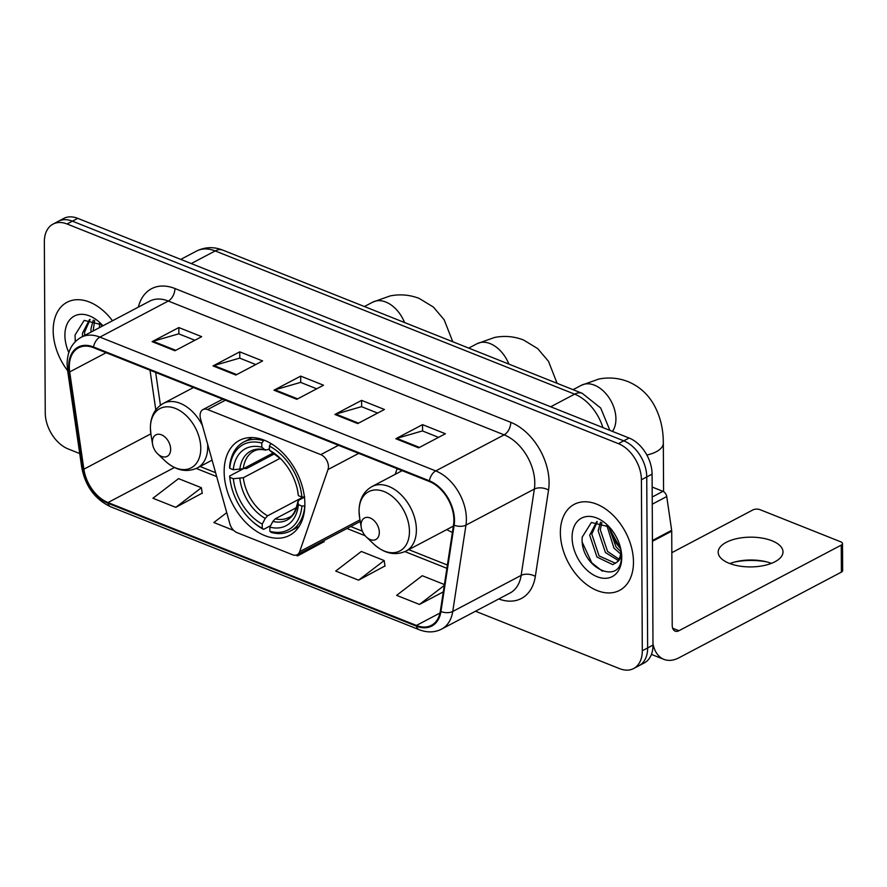 <?xml version="1.0" encoding="UTF-8"?>
<svg xmlns="http://www.w3.org/2000/svg" width="887" height="887" viewBox="0 0 887 887"><rect width="100%" height="100%" fill="white"/><g stroke="black" fill="none" stroke-linecap="round" stroke-linejoin="round"><path stroke-width="1.33" d="M200.074 415.515A10.134 6.752 -117.8 0 0 200.551 418.775L229.866 523.862A10.134 6.752 -117.8 0 0 237.051 532.632L292.544 554.741A10.134 6.752 -117.8 0 0 297.223 554.697A10.134 6.752 -117.8 0 0 299.673 551.67L328.002 469.556A10.134 6.752 -117.8 0 0 320.784 454.632L207.647 409.55A10.134 6.752 -117.8 0 0 202.968 409.594A10.134 6.752 -117.8 0 0 200.074 415.515M446.782 529.572A53.686 35.779 -117.8 0 0 452.392 532.411M224.145 471.806A53.686 35.779 -117.8 0 0 247.041 523.707A53.686 35.779 -117.8 0 0 289.55 535.371A53.686 35.779 -117.8 0 0 304.873 503.971A53.686 35.779 -117.8 0 0 281.977 452.071A53.686 35.779 -117.8 0 0 239.457 440.395A53.686 35.779 -117.8 0 0 224.145 471.806M395.203 474.323L397.154 468.669M475.487 611.232L619.592 668.654A30.391 20.257 -117.8 0 0 633.628 668.532L644.317 662.899A30.391 20.257 -117.8 0 0 652.987 645.115L652.089 474.124A30.391 20.257 -117.8 0 0 629.105 438.023L77.746 218.346A30.391 20.257 -117.8 0 0 63.709 218.468L58.365 221.284A30.391 20.257 -117.8 0 1 72.401 221.162A30.391 20.257 -117.8 0 0 58.365 221.284L53.02 224.101A30.391 20.257 -117.8 0 0 44.35 241.885L45.248 412.876A30.391 20.257 -117.8 0 0 68.232 448.977L79.73 453.556M633.628 668.532A30.391 20.257 -117.8 0 0 642.299 650.759L641.401 479.756A30.391 20.257 -117.8 0 0 618.416 443.655L623.761 440.839L72.401 221.162L623.761 440.839A30.391 20.257 -117.8 0 1 646.745 476.94A30.391 20.257 -117.8 0 0 623.761 440.839L629.105 438.023M642.299 650.759L647.643 647.942L646.745 476.94L647.643 647.942A30.391 20.257 -117.8 0 1 638.973 665.716A30.391 20.257 -117.8 0 0 647.643 647.942L652.987 645.115M53.176 330.718A48.619 32.409 -117.8 0 0 67.645 370.666A48.619 32.409 -117.8 0 1 53.176 330.718A48.619 32.409 -117.8 0 1 67.046 302.267A48.619 32.409 -117.8 0 0 53.176 330.718M560.362 532.788A48.619 32.409 -117.8 0 0 581.096 579.799A48.619 32.409 -117.8 0 0 619.603 590.365A48.619 32.409 -117.8 0 0 633.473 561.926A48.619 32.409 -117.8 0 0 612.74 514.915A48.619 32.409 -117.8 0 0 574.233 504.348A48.619 32.409 -117.8 0 0 560.362 532.788A48.619 32.409 -117.8 0 0 581.096 579.799A48.619 32.409 -117.8 0 0 619.603 590.365A48.619 32.409 -117.8 0 0 633.473 561.926A48.619 32.409 -117.8 0 0 612.74 514.915A48.619 32.409 -117.8 0 0 574.233 504.348A48.619 32.409 -117.8 0 0 560.362 532.788M69.308 366.786A32.42 21.61 62.2 0 1 78.555 347.826A32.42 21.61 62.2 0 1 93.523 347.693L429.363 481.508A32.42 21.61 62.2 0 1 453.545 524.86L440.329 611.21A32.42 21.61 62.2 0 1 431.426 625.313A32.42 21.61 62.2 0 1 416.447 625.446L108.003 502.552A32.42 21.61 62.2 0 1 83.877 469.19L69.696 371.93A32.42 21.61 62.2 0 1 69.308 366.786M68.698 366.542A33.229 22.142 -117.8 0 0 69.097 371.819L83.278 469.079A33.229 22.142 -117.8 0 0 108.003 503.273L416.458 626.167A33.229 22.142 -117.8 0 0 440.928 611.564L454.144 525.226A33.229 22.142 -117.8 0 0 429.363 480.787L93.523 346.972A33.229 22.142 -117.8 0 0 68.698 366.542M418.653 447.846L445.374 433.754L422.534 424.651L395.813 438.743L418.653 447.846M438.555 437.358L422.423 430.927L396.744 438.366A8.105 4.757 111.7 0 0 395.813 438.743M422.567 430.982L422.534 424.651M357.738 423.576L384.448 409.484L361.608 400.381L334.887 414.473L357.738 423.576M377.629 413.087L361.497 406.656L335.818 414.096A8.105 4.757 111.7 0 0 334.887 414.473M361.641 406.712L361.608 400.381M174.961 350.753L201.682 336.661L178.83 327.558L152.12 341.65L174.961 350.753M194.852 340.264L178.73 333.834L153.041 341.273A8.105 4.757 111.7 0 0 152.12 341.65M178.864 333.889L178.83 327.558M235.887 375.035L262.607 360.942L239.756 351.84L213.035 365.932L235.887 375.035M255.778 364.535L239.656 358.115L213.967 365.544A8.105 4.757 111.7 0 0 213.035 365.932M239.789 358.171L239.756 351.84M296.812 399.305L323.522 385.213L300.682 376.11L273.961 390.202L296.812 399.305M316.703 388.805L300.582 382.386L274.892 389.825A8.105 4.757 111.7 0 0 273.961 390.202M300.715 382.441L300.682 376.11M112.483 320.772A48.619 32.409 -117.8 0 0 67.046 302.267A48.619 32.409 -117.8 0 1 112.483 320.772M618.416 443.655L67.057 223.99A30.391 20.257 -117.8 0 0 53.02 224.101M444.409 584.544L422.256 575.718L396.633 595.343L419.473 604.446L443.278 591.895M226.739 512.653L213.856 522.521L233.78 530.459M175.781 507.353L201.404 487.728L178.553 478.625L152.941 498.25L175.781 507.353L202.192 493.139M358.559 580.176L384.171 560.551L361.331 551.448L335.707 571.073L358.559 580.176L384.969 565.961M295.803 555.173L297.633 555.894L324.043 541.691M323.888 540.638L324.077 541.946M297.633 555.894L303.554 551.359M201.404 487.728L202.236 493.405M384.171 560.551L385.002 566.216M419.473 604.446L444.265 585.453M101.961 324.775A33.019 22.009 -117.8 0 0 102.293 326.139M99.488 327.625L99.555 322.99M101.606 326.505L101.539 324.431M90.995 332.093L90.973 328.689L93.301 320.096M93.124 330.973L94.665 320.529M82.513 336.572L82.491 333.168L89.587 319.497M84.642 335.452L84.609 332.048L90.119 319.531M102.903 325.817A33.019 22.009 -117.8 0 0 100.242 323.012A33.019 22.009 -117.8 0 0 64.906 335.386A33.019 22.009 -117.8 0 0 68.809 352.56M102.005 324.808L84.187 320.373L75.029 335.042L75.306 341.639M75.384 341.573L75.151 340.353M304.851 505.923L301.913 506.045A48.22 32.143 -117.8 0 1 269.87 531.302L269.848 527.133A43.563 29.038 -117.8 0 0 298.387 504.648L297.943 501.654L299.174 499.969L304.441 497.186M296.568 507.586L275.214 518.851L272.863 521.423L269.848 527.133M270.624 525.669L263.605 529.373L262.264 528.264A48.22 32.143 -117.8 0 1 250.5 519.693A48.22 32.143 -117.8 0 1 230.354 481.486A48.22 32.143 -117.8 0 1 229.822 477.317L233.348 478.725A43.563 29.038 -117.8 0 0 262.242 524.106L265.246 518.396L267.597 515.813L303.276 496.997M280.17 458.291L243.337 477.716L233.348 478.725M229.822 477.317L229.622 476.009L243.914 468.469L246.597 468.547L274.36 453.9M273.384 445.063A50.249 33.484 -117.8 0 0 270.757 443.589L269.426 446.094A48.22 32.143 -117.8 0 1 301.868 497.042L304.74 496.953M269.87 531.302L271.222 532.411A50.249 33.484 -117.8 0 0 290.614 530.925A50.249 33.484 -117.8 0 0 304.784 505.956M229.622 476.009A50.249 33.484 -117.8 0 0 230.199 480.543L230.354 481.486M250.5 519.693L251.187 520.347A50.249 33.484 -117.8 0 0 263.605 529.373M301.868 497.042L298.342 495.645A43.563 29.038 -117.8 0 0 297.91 492.329A43.563 29.038 -117.8 0 0 279.704 457.814A43.563 29.038 -117.8 0 0 269.448 450.263L269.426 446.094M298.387 504.648L301.913 506.045M262.242 524.106L262.264 528.264M269.448 450.263L273.063 453.091M297.555 490.189L298.342 495.645M272.863 521.423A38.961 25.967 -117.8 0 0 297.943 501.654L297.932 501.377C295.626 511.378 292.555 516.755 288.718 517.487A37.476 24.98 -117.8 0 1 275.214 518.851M263.14 440.551A50.249 33.484 -117.8 0 0 243.737 442.036A50.249 33.484 -117.8 0 0 229.578 467.005L229.766 468.325A48.22 32.143 -117.8 0 1 261.809 443.068L264.004 440.096M261.809 443.068L261.831 447.225A43.563 29.038 -117.8 0 0 233.292 469.722L229.766 468.325M269.437 448.678L267.253 449.831L264.88 449.742L261.831 447.225M233.292 469.722L243.293 468.713L272.963 453.069M243.293 468.713A37.476 24.98 -117.8 0 1 253.749 451.184C256.875 449.443 260.822 449.077 265.612 450.108L264.88 449.742A38.961 25.967 -117.8 0 0 239.8 469.511M170.648 449.254A12.152 8.105 -117.8 0 0 161.456 434.818A12.152 8.105 -117.8 0 0 152.376 441.97A12.152 8.105 -117.8 0 0 152.564 444.176A12.152 8.105 -117.8 0 0 157.642 453.811A12.152 8.105 -117.8 0 0 170.648 449.254M379.314 532.388A12.152 8.105 -117.8 0 0 370.123 517.953A12.152 8.105 -117.8 0 0 361.042 525.115A12.152 8.105 -117.8 0 0 361.231 527.322A12.152 8.105 -117.8 0 0 366.309 536.945A12.152 8.105 -117.8 0 0 379.314 532.388M766.8 561.903A40.514 18.594 -0.3 0 0 734.491 562.07M729.879 563.567A32.42 14.879 179.7 0 1 736.166 561.648A32.42 14.879 179.7 0 1 765.115 561.493A32.42 14.879 179.7 0 1 771.424 563.356M771.967 540.771A32.42 14.879 -0.3 0 0 737.186 538.553A32.42 14.879 -0.3 0 0 718.182 552.213A32.42 14.879 -0.3 0 0 729.214 563.312A32.42 14.879 -0.3 0 0 764.006 565.529A32.42 14.879 -0.3 0 0 783.01 551.869A32.42 14.879 -0.3 0 0 771.967 540.771M652.211 497.008L662.966 491.343L652.156 487.03M652.976 643.929A40.514 23.805 111.7 0 0 663.897 659.363A40.514 23.805 111.7 0 0 679.087 657.722L841.397 572.115L841.253 545.117L678.943 630.724A10.134 5.954 -68.3 0 1 675.151 631.134A10.134 5.954 -68.3 0 1 672.213 625.246L671.725 531.147L652.444 541.314M841.253 545.117A5.067 2.328 -0.3 0 0 842.506 543.576L842.65 570.574A5.067 2.328 179.7 0 1 841.397 572.115M842.506 543.576A5.067 2.328 -0.3 0 0 840.787 541.835L760.059 509.681A5.067 2.328 -0.3 0 0 752.908 509.925L671.836 552.679M662.966 491.343A5.067 3.371 62.2 0 1 666.736 496.554L671.659 530.337A5.067 3.371 62.2 0 1 671.725 531.147M609.158 526.856A33.019 22.009 -117.8 0 0 620.734 548.82M620.501 548.709L609.391 528.419M620.59 553.943L613.926 548.077L606.741 525.071M620.8 551.559L616.044 546.969L608.726 526.512M618.25 560.44L605.444 552.557L598.16 530.77L600.488 522.177M618.993 559.143L607.562 551.437L600.277 529.65L601.852 522.609M620.955 549.763L621.122 552.9C621 557.568 619.581 560.662 616.853 562.158A22.896 15.256 -117.8 0 0 620.811 550.694A22.896 15.256 -117.8 0 0 620.723 548.665M616.853 562.158L612.762 564.631L596.962 557.025L589.678 535.238L596.774 521.578M615.578 563.3L599.08 555.916L591.795 534.118L597.306 521.611M609.192 526.889L591.385 522.454L582.216 537.123C579.499 568.245 621.72 586.684 621.421 556.703L621.177 551.093M572.093 537.467A33.019 22.009 -117.8 0 0 597.073 576.694A33.019 22.009 -117.8 0 0 621.743 557.247A33.019 22.009 -117.8 0 0 621.222 551.259A33.019 22.009 -117.8 0 0 607.429 525.093A33.019 22.009 -117.8 0 0 572.093 537.467M602.406 571.206L591.718 562.746L582.338 542.423M299.673 551.67L360 519.849M328.002 469.556L358.725 453.357M320.784 454.632L338.49 445.296M207.647 409.55L225.342 400.214M602.905 427.589A40.514 27.009 -117.8 0 0 574.643 394.15L215.197 250.932A40.514 27.009 -117.8 0 0 196.482 251.099C204.952 246.908 213.723 246.575 222.792 250.112L582.238 393.329A20.257 11.897 -68.3 0 0 574.643 394.15L550.694 406.778M191.237 263.572L215.197 250.932A20.257 11.897 -68.3 0 1 222.792 250.112M77.746 218.346L67.057 223.99M652.089 474.124L641.401 479.756M138.339 307.124A50.648 33.761 62.2 0 1 174.927 288.519L510.768 422.323A10.134 5.954 -68.3 0 1 504.138 434.852L168.297 301.037A40.514 27.009 -117.8 0 0 149.581 301.203L81.183 337.271A40.514 27.009 62.2 0 1 99.898 337.115A10.134 5.954 111.7 0 0 93.523 346.972M510.768 422.323A50.648 33.761 62.2 0 1 549.086 482.495A50.648 33.761 62.2 0 1 548.543 490.079L535.327 576.417A50.648 33.761 62.2 0 1 498.771 598.958M534.783 482.983A40.514 27.009 -117.8 0 0 504.138 434.852L435.739 470.919A40.514 27.009 62.2 0 1 465.963 525.126L452.747 611.465A40.514 27.009 62.2 0 1 441.615 629.105L510.014 593.026A40.514 27.009 -117.8 0 0 521.146 575.386L534.362 489.047A40.514 27.009 -117.8 0 0 534.783 482.983M81.183 337.271C71.958 342.604 67.268 351.54 67.113 364.069L67.589 370.3A10.134 3.548 -8.3 0 0 69.097 371.819M67.589 370.3L81.77 467.549C85.374 486.264 95.009 499.337 110.653 506.776A10.134 5.954 -68.3 0 1 108.003 503.273M416.458 626.167A10.134 5.954 111.7 0 0 419.107 629.67C427.168 632.797 434.674 632.608 441.615 629.105M440.928 611.564A10.134 5.61 8.7 0 0 452.747 611.465L521.146 575.386A10.134 5.61 -171.3 0 1 535.327 576.417M81.77 467.549A10.134 3.548 -8.3 0 0 83.278 469.079M454.144 525.226A10.134 5.61 8.7 0 0 465.963 525.126L534.362 489.047A10.134 5.61 -171.3 0 1 548.543 490.079M429.363 480.787A10.134 5.954 -68.3 0 1 435.739 470.919L99.898 337.115L168.297 301.037A10.134 5.954 -68.3 0 0 174.927 288.519M416.447 625.446L439.985 613.028M69.696 371.93L106.13 352.716M83.877 469.19L150.868 433.854M150.014 370.201L155.802 409.894M108.003 502.552L174.429 467.516M196.293 468.469L216.683 476.585M346.939 528.486L365.178 535.748M404.96 551.603L446.893 568.312M297.622 398.873L274.892 389.825M236.696 374.602L213.967 365.544M175.77 350.332L153.041 341.273M358.548 423.154L335.818 414.096M419.462 447.425L396.744 438.366M468.735 348.103L477.04 343.724A28.362 18.904 62.2 0 1 490.134 343.613A28.362 18.904 62.2 0 1 508.883 364.102M243.337 477.716A37.476 24.98 -117.8 0 0 267.597 515.813M297.899 492.662A38.961 25.967 -117.8 0 0 297.71 491.232M280.503 458.601A38.961 25.967 -117.8 0 0 272.497 452.78M239.856 478.514A38.961 25.967 -117.8 0 0 265.246 518.396M364.402 306.536L372.706 302.157A28.362 18.904 62.2 0 1 385.812 302.046A28.362 18.904 62.2 0 1 404.55 322.535M212.093 460.165L197.324 467.959C186.447 472.882 175.648 470.487 164.927 460.774A33.495 22.33 -117.8 0 0 200.772 448.223A33.495 22.33 -117.8 0 0 175.426 408.43A33.495 22.33 -117.8 0 0 150.402 428.155A33.495 22.33 -117.8 0 0 150.923 434.231L150.38 427.867C150.535 416.469 154.837 408.33 163.297 403.441A36.467 24.304 -117.8 0 1 202.469 425.66M197.324 467.959A36.467 24.304 -117.8 0 0 207.724 446.627A36.467 24.304 -117.8 0 0 207.636 444.165M573.069 389.67L581.373 385.291A28.362 18.904 62.2 0 1 594.467 385.18A28.362 18.904 62.2 0 1 615.922 418.875A28.362 18.904 62.2 0 1 612.451 431.392M581.373 385.291L598.869 379.037C608.837 377.097 618.505 377.94 627.885 381.565C638.418 385.934 646.723 393.041 652.821 402.875C659.839 414.639 663.343 428.044 663.321 443.101A28.362 13.017 179.7 0 1 646.856 455.009M409.439 531.368A33.495 22.33 -117.8 0 0 384.093 491.564A33.495 22.33 -117.8 0 0 359.069 511.3A33.495 22.33 -117.8 0 0 359.59 517.376L359.047 511.001C359.202 499.603 363.504 491.465 371.963 486.586A36.467 24.304 -117.8 0 1 400.835 494.502A36.467 24.304 -117.8 0 1 416.391 529.761A36.467 24.304 -117.8 0 1 405.98 551.093C395.103 556.016 384.315 553.621 373.593 543.908A33.495 22.33 -117.8 0 0 409.439 531.368M678.943 630.724L672.668 628.229M652.433 540.482L671.659 530.337M666.736 496.554L652.244 504.193M297.223 554.697L360.266 521.456M202.968 409.594L222.726 399.172M196.482 251.099L180.748 259.392M609.912 430.372L600.699 408.02L582.238 393.329M110.653 506.776L419.107 629.67M200.074 466.507L215.596 472.693M350.675 526.512L362.362 531.169M408.73 549.641L447.392 565.041M155.657 372.451L160.436 405.248M477.04 343.724L494.536 337.47C504.503 335.53 514.172 336.373 523.552 339.998L537.688 348.602L548.488 361.308L557.114 383.317M299.096 526.446L290.614 530.925M281.268 459.322L272.786 452.969M252.218 437.568L243.737 442.036M372.706 302.157L390.202 295.903C400.17 293.963 409.838 294.806 419.218 298.431L433.355 307.035L444.154 319.741L452.78 341.75M193.488 387.519L163.297 403.441M157.642 453.811L164.927 460.774M152.564 444.176L150.923 434.231M663.321 443.101L663.576 491.642M402.155 470.664L371.963 486.586M453.357 526.113L405.98 551.093M366.309 536.945L373.593 543.908M361.231 527.322L359.59 517.376M663.897 659.363L651.435 654.406"/></g></svg>
